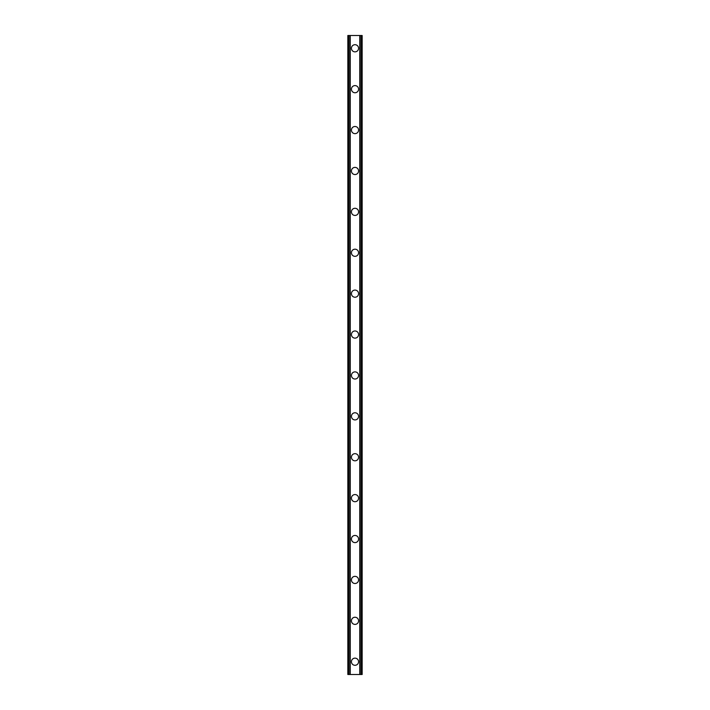 <?xml version="1.0" encoding="UTF-8"?>
<svg xmlns="http://www.w3.org/2000/svg" width="710" height="710" viewBox="0 0 710 710"><rect width="100%" height="100%" fill="white"/><g stroke="black" fill="none" stroke-linecap="round" stroke-linejoin="round"><path stroke-width="1.06" d="M351.423 661.72A3.577 3.577 0 0 1 355 658.143A3.577 3.577 0 0 1 358.577 661.72A3.577 3.577 0 0 1 355 665.297A3.577 3.577 0 0 1 351.423 661.72M351.423 620.824A3.577 3.577 0 0 1 355 617.247A3.577 3.577 0 0 1 358.577 620.824A3.577 3.577 0 0 1 355 624.401A3.577 3.577 0 0 1 351.423 620.824M351.423 579.928A3.577 3.577 0 0 1 355 576.351A3.577 3.577 0 0 1 358.577 579.928A3.577 3.577 0 0 1 355 583.505A3.577 3.577 0 0 1 351.423 579.928M351.423 539.032A3.577 3.577 0 0 1 355 535.455A3.577 3.577 0 0 1 358.577 539.032A3.577 3.577 0 0 1 355 542.609A3.577 3.577 0 0 1 351.423 539.032M351.423 498.136A3.577 3.577 0 0 1 355 494.559A3.577 3.577 0 0 1 358.577 498.136A3.577 3.577 0 0 1 355 501.713A3.577 3.577 0 0 1 351.423 498.136M351.423 457.24A3.577 3.577 0 0 1 355 453.663A3.577 3.577 0 0 1 358.577 457.24A3.577 3.577 0 0 1 355 460.817A3.577 3.577 0 0 1 351.423 457.24M351.423 416.344A3.577 3.577 0 0 1 355 412.767A3.577 3.577 0 0 1 358.577 416.344A3.577 3.577 0 0 1 355 419.921A3.577 3.577 0 0 1 351.423 416.344M351.423 375.448A3.577 3.577 0 0 1 355 371.871A3.577 3.577 0 0 1 358.577 375.448A3.577 3.577 0 0 1 355 379.025A3.577 3.577 0 0 1 351.423 375.448M351.423 334.552A3.577 3.577 0 0 1 355 330.975A3.577 3.577 0 0 1 358.577 334.552A3.577 3.577 0 0 1 355 338.129A3.577 3.577 0 0 1 351.423 334.552M351.423 293.656A3.577 3.577 0 0 1 355 290.079A3.577 3.577 0 0 1 358.577 293.656A3.577 3.577 0 0 1 355 297.233A3.577 3.577 0 0 1 351.423 293.656M351.423 252.76A3.577 3.577 0 0 1 355 249.183A3.577 3.577 0 0 1 358.577 252.76A3.577 3.577 0 0 1 355 256.337A3.577 3.577 0 0 1 351.423 252.76M351.423 211.864A3.577 3.577 0 0 1 355 208.287A3.577 3.577 0 0 1 358.577 211.864A3.577 3.577 0 0 1 355 215.441A3.577 3.577 0 0 1 351.423 211.864M351.423 170.968A3.577 3.577 0 0 1 355 167.391A3.577 3.577 0 0 1 358.577 170.968A3.577 3.577 0 0 1 355 174.545A3.577 3.577 0 0 1 351.423 170.968M351.423 130.072A3.577 3.577 0 0 1 355 126.495A3.577 3.577 0 0 1 358.577 130.072A3.577 3.577 0 0 1 355 133.649A3.577 3.577 0 0 1 351.423 130.072M351.423 89.176A3.577 3.577 0 0 1 355 85.599A3.577 3.577 0 0 1 358.577 89.176A3.577 3.577 0 0 1 355 92.753A3.577 3.577 0 0 1 351.423 89.176M351.423 48.28A3.577 3.577 0 0 1 355 44.703A3.577 3.577 0 0 1 358.577 48.28A3.577 3.577 0 0 1 355 51.857A3.577 3.577 0 0 1 351.423 48.28M361.337 35.5L347.847 35.5L347.847 674.5L362.153 674.5L362.153 35.5L361.337 35.5L361.337 674.5M349.888 35.5L349.897 674.5L349.888 35.5M360.112 674.5L360.103 35.5L360.112 674.5M347.847 35.5L347.847 674.5M350.225 35.5L350.225 674.5M359.775 35.5L359.775 674.5M362.153 35.5L362.153 674.5M347.935 35.5L347.935 674.5M348.495 35.5L348.495 674.5M348.663 35.5L348.663 674.5M349.986 35.5L349.986 674.5M360.014 35.5L360.014 674.5M361.505 35.5L361.505 674.5M362.064 35.5L362.064 674.5"/></g></svg>
